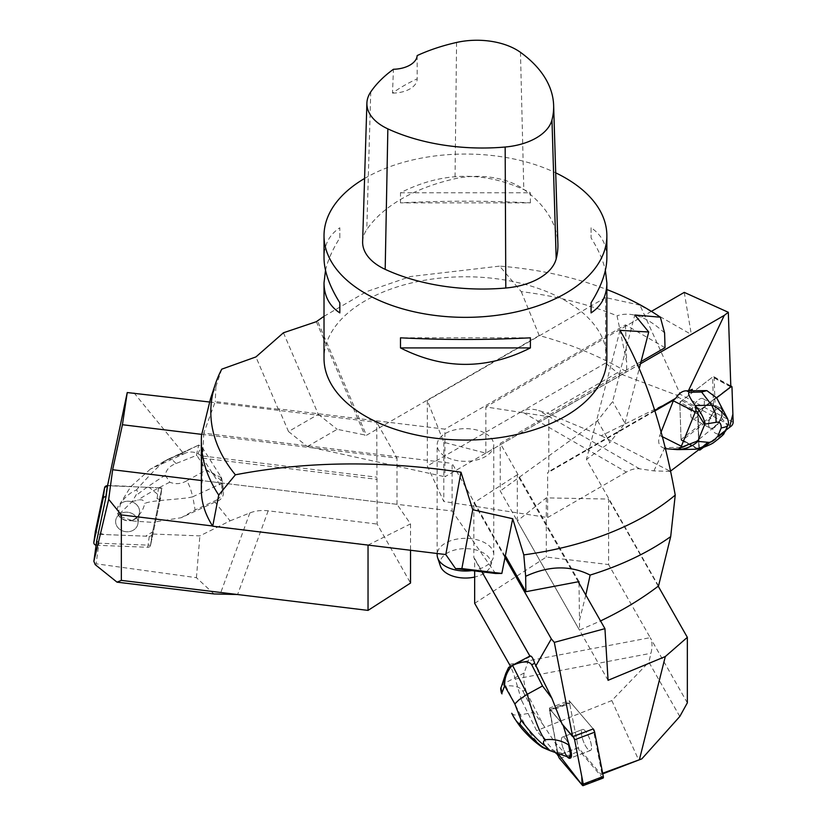 <?xml version="1.0" encoding="UTF-8"?>
<svg xmlns="http://www.w3.org/2000/svg" width="827" height="827" viewBox="0 0 827 827"><rect width="100%" height="100%" fill="white"/><g stroke="black" fill="none" stroke-linecap="round" stroke-linejoin="round"><path stroke-width="0.62" stroke-dasharray="4.13 3.1" d="M364.583 178.467A141.417 81.646 180 0 1 555.713 172.843M606.863 358.422A141.417 81.646 0 0 0 565.441 300.687A141.417 81.646 0 0 0 411.329 282.989A141.417 81.646 0 0 0 324.019 358.422M325.507 270.336C327.823 260.226 332.588 249.413 339.825 237.887L339.825 227.787C329.394 234.641 324.122 244.668 324.019 257.838M606.863 257.838C606.76 244.668 601.498 234.641 591.067 227.787L591.067 237.887C598.293 249.413 603.069 260.226 605.374 270.336M530.396 202.863L530.396 192.763C487.093 170.827 443.789 170.827 400.485 192.763L400.485 202.863C443.789 200.651 487.093 200.651 530.396 202.863L400.485 202.863M362.639 241.639A60.102 34.703 180 0 1 366.785 229.575A155.559 89.812 180 0 1 455.026 178.725A60.102 34.703 180 0 1 523.801 189.373A155.559 89.812 180 0 1 557.894 243.903M417.17 55.574L417.19 78.844A152.034 87.776 0 0 0 392.494 93.1L393.445 69.272M392.494 93.1A24.748 14.286 0 0 0 417.19 78.844M400.485 192.763L530.396 192.763M591.067 227.787L591.067 237.887M530.396 337.819L400.485 337.819M339.825 237.887L339.825 227.787M521.237 291.621L539.214 335.514C571.116 344.27 600.257 356.375 626.649 371.84L626.649 361.968L617.035 315.8A264.102 152.478 0 0 0 521.237 291.621L499.653 266.118A254.633 147.01 0 0 1 606.863 289.543M585.816 595.068L579.489 620.271L579.489 630.153L600.547 620.932M201.488 435.529L202.16 480.611L201.343 490.266M664.588 332.909C647.034 316.793 631.187 311.097 617.035 315.8M221.75 369.173L215.899 386.602L210.585 398.428M324.019 316.307L366.392 291.704L410.461 276.538L499.653 266.118M283.444 332.774L318.312 414.327L288.499 431.539L278.833 408.931L444.895 429.141L444.895 476.765L626.649 371.84M288.499 431.539L307.365 446.528L444.895 476.765M278.833 408.931L278.296 409.251L255.925 356.933M505.008 556.292L452.1 463.389L452.1 511.024L202.16 480.611M495.538 573.483L452.1 511.024M641.049 361.554L500.252 443.365L500.252 491L579.489 630.153M619.692 374.414L612.631 401.571L597.539 420.736L500.252 491M597.539 420.736L609.913 442.455L624.995 423.29L612.631 401.571M485.459 433.431A28.304 16.344 180 0 1 493.75 444.988A28.304 16.344 180 0 1 465.446 461.332A28.304 16.344 180 0 1 437.142 444.988A28.304 16.344 180 0 1 454.612 429.895A28.304 16.344 180 0 1 485.459 433.431M278.296 409.251L215.268 401.581L203.742 433.172L452.1 463.389M665.042 347.702L625.501 324.866L444.895 429.141M578.983 581.629L500.252 443.365M625.501 324.866L626.649 361.968M539.214 335.514L366.413 435.291L317.568 321.052M307.365 446.528L337.178 429.316L366.413 435.291M579.003 583.107L579.489 620.271M658.53 585.961L586.457 459.398L609.913 442.455M620.012 330.355L586.457 459.398M619.464 374.021L634.805 314.994M624.995 423.29L639.498 367.529M203.742 433.172L202.16 470.739M215.899 386.602L215.268 401.581M318.312 414.327L337.178 429.316M440.44 566.133A25.461 14.7 180 0 1 453.506 550.358A25.461 14.7 180 0 1 483.454 552.953A25.461 14.7 180 0 1 490.442 566.133A25.461 14.7 180 0 1 474.657 577.05M471.866 570.599A28.304 16.344 0 0 0 493.233 557.78A28.304 16.344 0 0 0 493.75 554.69A28.304 16.344 0 0 0 485.459 543.132A28.304 16.344 0 0 0 454.612 539.586A28.304 16.344 0 0 0 437.142 554.69M713.132 428.21L719.697 420.685A9.903 4.249 118.4 0 0 721.651 415.94L721.237 408.569A11.227 4.817 118.4 0 1 721.237 418.297A11.227 4.817 118.4 0 1 713.132 428.21L713.101 427.797A11.227 4.817 -61.6 0 1 710.093 428.066A11.227 4.817 -61.6 0 1 711.199 415.898A11.227 4.817 -61.6 0 1 720.782 408.321A11.227 4.817 -61.6 0 1 720.813 408.342A11.227 4.817 -61.6 0 1 721.061 408.507L721.237 408.569M640.47 363.766L548.818 416.684L548.818 471.535L547.629 472.858L547.629 517.537L443.799 501.482L427.321 465.983L427.321 400.495L443.799 442.3L485.842 453.134L691.331 334.49L639.984 305.173L680.27 394.314L713.773 412.456L712.181 415.609L681.055 439.457L699.301 449.34M654.581 410.471L548.818 471.535M702.175 410.171A11.227 4.817 -61.6 0 1 692.251 418.41A11.227 4.817 -61.6 0 1 693.367 406.243A11.227 4.817 -61.6 0 1 702.95 398.666A11.227 4.817 -61.6 0 1 702.981 398.686A11.227 4.817 -61.6 0 1 702.175 410.171A11.227 4.817 118.4 0 0 702.95 398.666A11.227 4.817 118.4 0 0 693.367 406.243A11.227 4.817 118.4 0 0 692.251 418.41A11.227 4.817 118.4 0 0 702.175 410.171M639.984 305.173L605.591 297.565L605.591 363.063L617.366 372.76L547.298 413.211L601.239 435.746L678.667 397.456L712.181 415.609M601.239 435.746L670.511 471.411M678.667 397.456L676.61 395.12L617.366 372.76M680.27 394.314L676.61 395.12M713.773 412.456L712.585 377.06L679.794 402.18L681.055 439.457M684.26 292.386L691.331 334.49M730.83 386.943L712.585 377.06M605.591 363.063L521.568 411.577C526.365 408.879 532.05 408.517 538.615 410.512L547.298 413.211M670.159 471.39L653.899 470.883L639.612 468.816A35.354 20.417 120 0 0 626.37 472.083L521.568 411.577L427.321 465.983M605.591 297.565L427.321 400.495M660.835 432.779L659.812 435.405C657.868 441.101 658.468 444.967 661.621 447.014L665.539 448.989M654.746 411.019L547.629 472.858M626.37 472.083L547.629 517.537M653.899 470.883L664.846 447.655L663.295 447.49M651.397 311.365L485.842 406.946L548.818 416.684M485.842 453.134L485.842 406.946M443.799 442.3L443.799 501.482M699.28 448.565L698.98 439.664L683.474 447.221L664.846 447.655M697.347 411.681L697.419 413.976A2.801 1.199 -61.6 0 1 699.363 410.14L697.347 411.681L679.794 402.18M694.484 449.247L693.512 449.237C699.828 449.506 720.565 437.628 721.134 434.227C715.675 434.392 712.843 432.418 712.667 428.303L698.567 439.664L697.709 414.12A2.801 1.199 -61.6 0 1 699.642 410.295L716.389 397.456M719.697 420.685L722.488 419.196L721.651 415.94M666.148 448.927L678.223 448.647L683.474 447.221M718.022 400.103L721.041 408.011L724.297 411.743M677.003 449.63L693.512 449.237L678.223 448.647M728.318 423.982L727.357 425.502L722.488 419.196M727.357 425.502L726.24 428.975C725.661 431.425 723.966 433.172 721.134 434.227M681.055 439.561L679.866 404.465A2.801 1.199 -61.6 0 1 681.81 400.64L712.678 376.988A2.801 1.199 -61.6 0 1 713.784 376.698A2.801 1.199 -61.6 0 1 714.146 377.515L715.334 412.611A2.801 1.199 -61.6 0 1 713.391 416.436L682.523 440.088A2.801 1.199 -61.6 0 1 681.417 440.377A2.801 1.199 -61.6 0 1 681.055 439.561L698.887 449.226A2.801 1.199 118.4 0 0 698.949 449.619L698.236 412.125L730.82 386.436A2.801 1.199 118.4 0 0 730.51 386.643L699.642 410.295A2.801 1.199 118.4 0 0 697.709 414.12L698.887 449.226M703.508 447.335L725.775 430.278M720.017 419.827A11.227 4.817 118.4 0 0 720.782 408.321A11.227 4.817 118.4 0 0 711.199 415.898A11.227 4.817 118.4 0 0 710.093 428.066A11.227 4.817 118.4 0 0 720.017 419.827M567.105 756.695A11.227 3.349 -110.7 0 1 565.637 754.679L569.906 757.325M537.56 669.239L535.462 665.859M538.584 670.883L537.447 668.898M504.832 557.233L473.84 502.806L473.84 557.656L474.657 558.628L474.657 570.94M555.248 752.508L536.63 730.654L521.589 700.428L526.427 692.013L525.745 689.749C523.749 682.471 523.243 676.879 524.204 672.961L529.89 656.09M481.903 571.819L473.84 557.656M565.637 754.679L566.423 754.989A11.227 3.349 69.3 0 1 561.884 744.052A11.227 3.349 69.3 0 1 562.474 737.095A11.227 3.349 69.3 0 1 569.162 745.334A11.227 3.349 69.3 0 1 569.421 745.975A11.227 3.349 -110.7 0 0 562.474 737.095A11.227 3.349 -110.7 0 0 563.311 748.776A11.227 3.349 -110.7 0 0 570.423 758.09L590.457 750.492A11.227 3.349 69.3 0 1 583.345 741.188A11.227 3.349 69.3 0 1 582.508 729.497A11.227 3.349 69.3 0 1 589.196 737.746A11.227 3.349 69.3 0 1 590.954 750.12A11.227 3.349 69.3 0 1 590.457 750.492A11.227 3.349 -110.7 0 0 590.954 750.12A11.227 3.349 -110.7 0 0 589.258 737.891A11.227 3.349 -110.7 0 0 582.508 729.497A11.227 3.349 -110.7 0 0 583.345 741.188A11.227 3.349 -110.7 0 0 590.457 750.492L570.423 758.09M602.78 773.845L601.105 774.475L578.269 747.68L558.235 755.268M679.804 716.492L648.854 662.148L611.825 700.562L536.63 730.654M611.825 700.562L638.754 760.22M602.656 773.224L601.105 774.475M601.86 773.524L593.166 728.845L569.11 700.624L578.269 747.68M687.34 702.836L650.229 637.658C652.296 641.411 652.544 646.621 650.973 653.289L648.854 662.148M509.432 664.391L650.229 637.658L608.6 564.562L608.6 499.063L546.306 497.875L517.299 520.938L608.062 680.321M658.22 586.198L608.6 499.063M521.589 700.428L515.283 679.05A35.354 9.014 -100.7 0 0 510.455 666.304M530.293 656.328L474.657 558.628M578.249 581.774L517.299 474.75L473.84 502.806M474.657 603.317L546.306 557.047L608.6 564.562M517.299 520.938L517.299 474.75M546.306 497.875L546.306 557.047M557.336 753.242L555.382 743.235L543.081 724.69L526.427 692.013M549.386 708.098L549.955 710.982A2.801 0.837 69.3 0 1 550.131 709.411A2.801 0.837 69.3 0 1 550.865 709.824L549.386 708.098L569.11 700.624M562.195 724.338L563.259 725.589M511.727 713.256L514.063 714.993L520.431 714.869C523.046 723.532 536.041 743.308 543.039 747.008L566.133 754.803L555.909 743.349L549.635 711.106A2.801 0.837 69.3 0 1 549.821 709.525A2.801 0.837 69.3 0 1 550.555 709.948L562.836 724.359M555.909 743.349L555.382 743.235M530.169 656.617L508.491 668.02L503.157 684.022L501.183 687.278M525.745 689.749L522.933 691.227C520.39 687.092 514.632 685.314 505.679 685.924L502.857 684.756M522.933 691.227L533.725 712.398L543.081 724.69M505.679 685.924L520.431 714.869L533.725 712.398M541.551 746.822L543.039 747.008M501.338 692.871L505.4 685.945M603.11 778.062A2.801 0.837 69.3 0 1 602.376 777.638L579.737 751.071A2.801 0.837 69.3 0 1 578.3 747.815L569.669 703.508A2.801 0.837 69.3 0 1 569.855 701.937A2.801 0.837 69.3 0 1 570.589 702.361L593.166 728.845M549.955 710.982L557.874 753.428L551.258 719.418L550.017 709.525L573.132 736.433L550.555 709.948A2.801 0.837 -110.7 0 0 549.821 709.525A2.801 0.837 -110.7 0 0 549.635 711.106L569.669 703.508M131.338 520.297L120.969 516.834A9.903 8.611 7.9 0 1 118.375 512.75L120.618 503.447A11.227 9.769 7.9 0 0 117.258 509.215A11.227 9.769 7.9 0 0 131.338 520.297L130.625 520.679A11.227 9.769 -172.1 0 0 139.463 512.554A11.227 9.769 -172.1 0 0 133.343 502.423A11.227 9.769 -172.1 0 0 120.587 503.705A11.227 9.769 -172.1 0 0 120.091 504.119L120.618 503.447M164.222 461.373L150.349 469.136L186.189 452.803L186.054 451.263L198.583 445.133L164.222 461.373L186.054 451.263M177.95 456.349L176.875 455.005L180.4 455.439M133.974 392.815L183.708 453.713M209.448 401.994L376.761 422.349L377.133 524.06L410.533 583.056M213.966 593.941L196.433 577.691L96.108 563.797L98.961 543.194L150.576 545.231L152.127 534.004L199.865 535.886L230.082 520.855L214.937 502.113L217.087 501.317L216.953 499.849C221.233 497.44 223.125 491.796 222.628 482.927L223.455 492.189L221.905 487.806L201.126 455.832L376.761 477.2M201.126 455.832C196.619 452.142 191.637 451.128 186.189 452.803M183.129 453.641L176.875 455.005M150.349 469.136L130.8 486.638L120.246 503.498C125.415 496.727 130.759 492.251 136.279 490.08C137.964 490.504 137.633 492.582 135.266 496.334L132.217 501.493L119.501 513.918L118.375 512.75M107.593 485.47L131.235 486.4M118.199 527.936A11.227 9.769 -172.1 0 0 129.984 531.482A11.227 9.769 -172.1 0 0 137.944 523.522A11.227 9.769 -172.1 0 0 131.824 513.391A11.227 9.769 -172.1 0 0 119.067 514.663A11.227 9.769 -172.1 0 0 115.708 520.441A11.227 9.769 -172.1 0 0 118.199 527.936A11.227 9.769 7.9 0 1 115.708 520.441A11.227 9.769 7.9 0 1 128.164 512.306A11.227 9.769 7.9 0 1 137.944 523.522A11.227 9.769 7.9 0 1 129.984 531.482A11.227 9.769 7.9 0 1 118.199 527.936M196.433 577.691L199.865 535.886M96.718 540.744L98.961 543.194M96.108 563.797L95.208 564.624M368.036 545.096L410.533 523.884L397.012 504.325L201.343 480.518M212.591 525.993L368.036 544.9M230.082 520.855L249.847 512.957A35.354 28.242 20.1 0 1 268.175 510.807L377.133 524.06M202.842 458.168L377.133 479.371M223.455 492.189C223.61 496.438 221.481 499.477 217.087 501.317M201.726 434.371L397.012 458.137L376.761 422.349M397.012 504.325L397.012 458.137M410.533 523.884L410.533 550.265M152.127 534.004L154.68 521.961L181.247 517.712L214.937 502.113M203.215 458.727L202.212 447.386L201.447 446.249L198.697 445.071L196.34 455.45L176.11 463.502C169.793 465.787 166.186 469.684 165.297 475.194L169.762 482.203C175.582 484.529 181.34 484.012 187.005 480.642L190.272 487.992L192.784 496.758C184.204 499.436 151.91 499.88 144.777 503.457C142.937 511.406 138.45 517.226 131.317 520.907L154.577 522.509L161.306 490.711A2.801 2.44 -172.1 0 0 158.546 487.909L161.885 488.033L160.386 498.826L150.576 545.231M96.097 545.2A2.801 2.44 -172.1 0 0 96.594 545.262L147.775 547.278A2.801 2.44 -172.1 0 0 150.545 545.365L159.787 501.679A2.801 2.44 -172.1 0 0 157.047 498.702L160.386 498.826M161.885 488.033L161.286 490.887A2.801 2.44 -172.1 0 0 158.567 487.734L130.8 486.638M154.577 522.509L154.68 521.961M120.969 516.834L119.501 513.918M202.212 447.386L221.543 477.851L205.913 469.602L197.074 455.708L201.447 446.249M187.005 480.642L205.768 470.274C213.376 473.592 218.99 477.717 222.608 482.648L221.543 477.851M168.832 458.913L198.583 445.133M216.953 499.849L195.131 509.959L181.247 517.712M176.11 463.502L172.336 459.812L168.729 458.954C160.614 462.272 141.748 483.971 136.279 490.08M222.628 482.927L192.784 496.758L195.131 509.959M131.317 520.907L130.625 520.679M132.217 501.493L137.758 500.242C141.748 499.074 144.084 500.139 144.777 503.457M120.091 504.119L120.246 503.498M165.297 475.194C150.793 484.426 140.786 491.465 135.266 496.334M169.762 482.203C154.349 490.018 143.681 496.024 137.758 500.242M205.768 470.274L205.913 469.602M196.34 455.45L197.074 455.708M161.286 490.887L152.065 534.397A2.801 2.44 7.9 0 1 149.284 536.309L98.113 534.294A2.801 2.44 7.9 0 1 95.343 531.616L104.037 534.531L145.686 536.175L152.592 531.906L160.118 496.345L149.211 487.361L107.551 485.728L158.567 487.734A2.801 2.44 7.9 0 1 161.306 490.711L159.787 501.679M119.708 516.968A11.227 9.769 7.9 0 1 117.227 509.473A11.227 9.769 7.9 0 1 129.684 501.338A11.227 9.769 7.9 0 1 139.463 512.554A11.227 9.769 7.9 0 1 131.493 520.514A11.227 9.769 7.9 0 1 119.708 516.968M710.641 441.866L717.671 436.491M520.472 52.339L523.801 189.373M370.754 91.911L366.785 229.575M456.576 42.456L455.026 178.725M316.338 321.682L364.965 435.426M639.612 468.816L538.615 410.512M681.81 400.64L699.363 410.14M697.419 413.976L679.866 404.465M659.812 435.405L661.776 436.398M713.391 416.436L731.233 426.101M700.355 449.743L682.523 440.088M714.146 377.515L731.978 387.17M733.167 422.266L715.334 412.611M730.51 386.643L712.678 376.988M515.283 679.05L650.973 653.289M570.589 702.361L550.865 709.824M524.204 672.961L503.157 684.022M578.3 747.815L558.256 755.402M602.376 777.638L582.342 785.226M559.693 758.659L579.737 751.071M249.847 512.957L220.395 593.652M268.175 510.807L237.618 594.53M157.047 498.702L158.546 487.909M221.905 487.806L220.923 476.797M150.545 545.365L152.065 534.397M96.594 545.262L98.113 534.294M149.284 536.309L147.775 547.278M493.75 554.69L493.75 444.988M437.142 553.501L437.142 444.988M490.442 566.133L493.233 557.78M692.251 418.41L710.093 428.066L692.251 418.41M702.95 398.666L720.782 408.321L702.95 398.666M664.856 448.637L661.621 447.014M713.784 376.698L730.799 385.909M681.417 440.377L698.753 449.764M582.508 729.497L562.474 737.095L582.508 729.497M550.131 709.411L569.855 701.937M137.944 523.522L139.463 512.554L137.944 523.522M162.661 462.138L168.718 458.964M161.306 490.742L159.807 501.534"/><path stroke-width="1.24" d="M555.713 172.843A141.417 81.646 180 0 1 565.441 177.97A141.417 81.646 180 0 1 606.863 235.695A141.417 81.646 180 0 1 465.446 317.351A141.417 81.646 180 0 1 324.019 235.695A141.417 81.646 180 0 1 364.583 178.467M324.019 235.695L324.019 257.838C324.122 271.111 329.394 286.101 339.825 302.796L339.825 312.895C329.394 306.042 324.122 296.014 324.019 282.844L324.019 358.422A141.417 81.646 0 0 0 365.441 416.157A141.417 81.646 0 0 0 519.563 433.855A141.417 81.646 0 0 0 606.863 358.422L606.863 282.844C606.76 296.014 601.498 306.042 591.067 312.895L591.067 302.796C601.498 286.101 606.76 271.111 606.863 257.838L606.863 235.695M324.019 282.844L325.507 270.336M605.374 270.336L606.863 282.844M400.485 347.919L400.485 337.819C443.789 340.031 487.093 340.031 530.396 337.819L530.396 347.919C487.093 369.855 443.789 369.855 400.485 347.919L530.396 347.919M553.635 105.38L557.894 243.903A155.559 89.812 180 0 1 556.189 258.882A60.102 34.703 180 0 1 505.804 288.013A155.559 89.812 180 0 1 385.186 269.354A60.102 34.703 180 0 1 362.639 241.639L366.899 103.117A55.843 32.243 180 0 1 370.754 91.911A151.3 87.352 180 0 1 393.445 69.272A24.748 14.286 180 0 0 417.17 55.574A151.3 87.352 180 0 1 456.576 42.456A55.843 32.243 180 0 1 520.472 52.339A151.3 87.352 180 0 1 553.635 105.38A151.3 87.352 180 0 1 551.971 119.946A55.843 32.243 180 0 1 505.163 147.02A151.3 87.352 180 0 1 387.853 128.867A55.843 32.243 180 0 1 366.899 103.117M591.067 302.796L591.067 312.895M339.825 312.895L339.825 302.796M512.688 518.715L501.844 573.442L461.88 568.583L472.744 509.721L512.688 518.715L523.791 554.886L525.662 576.305C548.952 565.544 570.444 565.141 590.137 575.075A264.102 152.478 0 0 0 670.697 536.609L658.53 585.961C641.401 599.048 622.069 610.708 600.547 620.932M590.137 575.075L585.816 595.068M218.721 495.063L212.715 526.199C205.168 514.394 201.375 502.413 201.343 490.266L201.343 440.657A264.102 152.478 0 0 0 218.721 495.063L235.385 474.801A254.633 147.01 0 0 1 215.423 383.935L210.585 398.428L201.488 435.529A264.102 152.478 0 0 0 201.343 440.657M639.498 367.529L648.73 331.999L634.805 314.994L660.37 317.206A254.633 147.01 0 0 0 645.494 307.84A254.633 147.01 0 0 0 606.863 289.543M660.37 317.206L664.588 332.909L665.042 347.702L641.049 361.554M523.791 554.886A254.633 147.01 0 0 0 675.235 495.104L670.697 536.609M324.019 316.307L316.338 321.682L283.444 332.774L255.925 356.933L221.75 369.173A254.633 147.01 0 0 0 215.423 383.935M472.744 509.721L460.99 472.207C381.206 460.37 306 461.239 235.385 474.801M648.73 331.999L620.012 330.355C644.564 372.067 662.965 426.99 675.235 495.104M501.844 573.442L495.538 573.483L455.574 568.614L445.794 554.555L212.715 526.199M505.742 556.385L525.858 591.718L578.983 581.629L579.003 583.107M525.662 576.305L525.858 591.718M460.99 472.207L445.794 554.555M461.88 568.583L455.574 568.614M474.657 577.05A25.461 14.7 180 0 1 440.44 566.133L437.648 557.78A28.304 16.344 0 0 0 471.866 570.599M437.142 553.501L437.142 554.69A28.304 16.344 0 0 0 437.648 557.78M701.585 392.029L706.837 390.602L686.524 390.809L689.511 392.308C687.413 392.763 689.304 397.177 695.176 405.571L711.696 405.189L701.585 392.029L689.511 392.308M691.568 390.954L692.354 389.3L689.801 390.778M706.837 390.602L716.575 397.87L730.83 386.943L728.318 312.286L724.256 315.397L688.312 390.995M724.256 315.397L640.47 363.766M660.835 432.779L673.591 400.134L675.731 398.263L654.581 410.471M675.731 398.263C678.988 393.238 682.595 390.747 686.524 390.809M688.736 390.757L692.354 389.3M699.28 448.565L699.301 449.34L670.159 471.39M728.318 312.286L684.26 292.386L651.397 311.365M673.591 400.134L654.746 411.019M673.312 400.806L695.342 411.867L680.848 447.5L697.978 440.832L704.666 424.644L696.045 410.668L695.176 405.571M664.856 448.637L677.458 449.64M695.373 405.84C700.676 411.887 703.932 417.966 705.121 424.086L716.13 422.318C719.593 421.563 721.289 423.434 721.216 427.921L717.846 436.087C714.177 440.719 710.858 442.786 707.891 442.3L697.988 441.37C692.127 446.549 685.232 449.309 677.292 449.63L680.848 447.5M695.342 411.867L696.045 410.668M716.637 397.818L727.564 418.648C728.587 421.946 728.773 423.869 728.122 424.416C728.556 425.895 726.251 427.063 721.216 427.921M716.13 422.318L715.82 414.275L711.696 405.189C717.712 406.274 728.215 419.062 727.564 418.648M717.846 436.087C723.563 433.575 726.364 431.208 726.24 428.975L724.132 433.131C724.628 433.73 721.103 436.914 713.556 442.662C711.861 444.099 700.686 449.04 695.962 449.154L694.484 449.247M707.891 442.3L702.268 447.118L695.962 449.144M697.988 441.37L697.978 440.832M705.121 424.086L704.666 424.644M710.641 441.866L704.532 446.559L698.949 449.619A2.801 1.199 118.4 0 0 699.26 450.033A2.801 1.199 118.4 0 0 700.355 449.743L703.508 447.335M725.775 430.278L731.233 426.101A2.801 1.199 118.4 0 0 733.167 422.266L731.978 387.17A2.801 1.199 118.4 0 0 731.616 386.354A2.801 1.199 118.4 0 0 730.82 386.436L731.978 387.17L732.887 414.1L729.507 427.414L717.671 436.491M567.105 756.695A11.227 3.349 -110.7 0 0 569.948 758.266A11.227 3.349 -110.7 0 0 568.687 745.509L570.651 755.103A9.903 2.957 -110.7 0 1 569.906 757.325L568.583 757.212L570.651 755.103M504.656 685.81L501.824 693.202L501.017 687.744L505.814 673.385L508.677 667.399L512.202 665.497C506.868 671.514 504.346 678.285 504.656 685.81L514.839 703.932L519.17 699.663L527.275 694.308L542.522 685.965L551.878 698.257L537.56 669.239M538.232 671.483L538.584 670.883L534.666 663.254L531.73 664.794C529.125 660.835 522.726 661.021 512.523 665.353L527.275 694.308C529.704 703.322 538.956 734.655 545.469 739.731C542.615 741.312 542.781 743.566 545.954 746.492L550.007 750.647L568.583 757.212M551.878 698.257L562.195 724.338L572.656 736.619L554.307 642.383L551.33 638.889L535.648 666.18M551.33 638.889L504.832 557.233M529.89 656.09L481.903 571.819M529.9 656.1L530.014 656.028C531.441 655.635 532.991 658.054 534.666 663.254M569.948 758.266L570.423 758.09A11.227 3.349 -110.7 0 0 570.909 757.708A11.227 3.349 -110.7 0 0 569.421 745.975L568.687 745.509M602.656 773.224L641.845 758.845L602.78 773.845M555.248 752.508L558.235 755.268M639.509 759.269L665.311 656.545L608.062 680.321L604.94 628.654L578.249 581.774M554.307 642.383L604.94 628.654M572.656 736.619L593.228 728.928A2.801 0.837 69.3 0 1 594.665 732.184L603.297 776.481A2.801 0.837 69.3 0 1 603.11 778.062L583.076 785.65A2.801 0.837 -110.7 0 0 583.252 784.079L574.631 739.772A2.801 0.837 -110.7 0 0 573.194 736.516L574.631 739.772L581.794 776.584L582.053 784.885L557.874 753.428L558.256 755.402A2.801 0.837 -110.7 0 0 559.693 758.659L582.342 785.226A2.801 0.837 -110.7 0 0 583.076 785.65M665.311 656.545L687.34 637.338L687.34 702.836L679.804 716.492L641.845 758.845M687.34 637.338L658.22 586.198M474.657 570.94L474.657 603.317L509.432 664.391A35.354 9.014 -100.7 0 1 510.455 666.304M557.76 755.444L557.336 753.242M542.522 685.965L531.73 664.794M563.259 725.589L569.286 745.334C562.06 740.63 554.121 738.759 545.469 739.731M550.007 750.647L545.251 748.621C541.602 747.112 540.868 746.564 543.039 747.008M514.839 703.932L521.093 720.183L519.821 723.997C517.402 722.912 514.704 719.325 511.727 713.256L511.81 713.443C511.789 713.794 517.588 723.832 522.457 729.311C531.813 740.031 538.687 744.6 541.582 746.843L541.551 746.822M569.421 745.975L569.286 745.334M504.346 685.645L505.783 673.405M521.093 720.183C531.347 733.673 539.638 742.439 545.954 746.492M519.821 723.997C530.334 736.712 538.811 744.92 545.251 748.621M501.048 687.682L501.048 687.692C500.511 687.65 500.635 689.439 501.431 693.078L501.338 692.871M501.968 693.874L501.824 693.202M93.864 561.347L108.688 499.332L121.342 514.89L121.342 580.389L117.01 582.146L95.208 564.624L93.864 561.347L96.718 540.744L106.032 496.686L107.593 485.47L127.244 392.546L209.448 401.994M127.244 392.546L122.427 424.727L112.648 469.726L108.688 499.332M121.342 580.389L237.618 594.53L213.966 593.941L117.01 582.146M237.618 594.53L368.036 610.398L368.036 545.096M121.342 514.89L212.591 525.993M122.427 424.727L201.726 434.371M201.343 480.518L112.648 469.726M410.533 550.265L410.533 583.056L368.036 610.398M106.032 496.686L105.877 496.686A2.801 2.44 -172.1 0 0 103.106 498.598L93.864 542.285A2.801 2.44 -172.1 0 0 96.097 545.2M95.384 531.316L104.626 487.63A2.801 2.44 7.9 0 1 107.396 485.718L104.626 487.641L95.343 531.616A2.801 2.44 7.9 0 1 95.384 531.316L93.864 542.285M551.971 119.946L556.189 258.882M505.163 147.02L505.804 288.013M387.853 128.867L385.186 269.354M661.776 436.398L681.19 446.146M594.665 732.184L574.631 739.772M583.252 784.079L603.297 776.481M573.194 736.516L593.228 728.928M103.106 498.598L104.626 487.63M107.396 485.718L105.877 496.686M727.967 424.995L725.972 429.823M678.378 449.63L694.525 449.247M730.799 385.909L731.616 386.354M509.939 666.572L530.014 656.028M508.605 667.472L505.783 673.467M93.833 542.429L95.353 531.461"/></g></svg>
